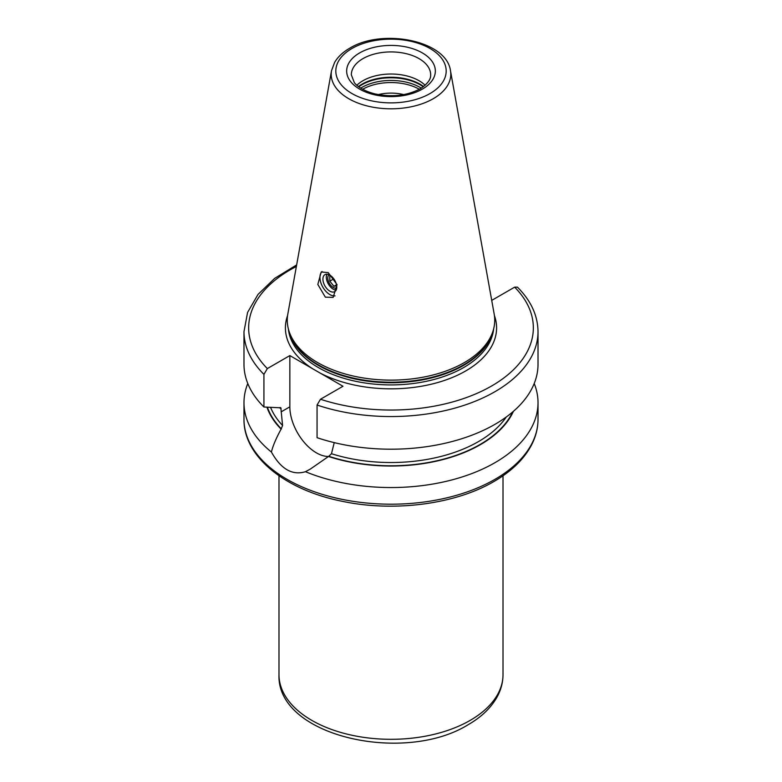 <?xml version="1.0" encoding="UTF-8"?>
<svg xmlns="http://www.w3.org/2000/svg" width="782" height="782" viewBox="0 0 782 782"><rect width="100%" height="100%" fill="white"/><g stroke="black" fill="none" stroke-linecap="round" stroke-linejoin="round"><path stroke-width="1.17" d="M403.737 94.602A32.668 18.866 0 0 0 378.263 94.602M334.246 442.563L331.48 453.716L328.782 456.287L310.395 469.034L305.469 471.702A147.016 84.876 0 0 0 494.957 462.69A147.016 84.876 0 0 0 538.016 402.671A147.016 84.876 0 0 0 534.214 383.493M247.786 383.493A147.016 84.876 0 0 0 243.984 402.671A147.016 84.876 0 0 0 271.422 452.055C272.791 446.131 276.007 438.497 281.1 429.132L282.585 425.486L280.836 407.764M266.955 407.207A126.449 73.009 0 0 0 281.1 429.132M280.103 407.49A123.683 71.406 180 0 0 281.109 408.644L279.379 407.735L263.925 407.011L263.925 374.363L267.346 368.576L289.848 355.585L289.848 406.836A37.575 21.691 -120 0 0 328.46 456.473A126.449 73.009 0 0 0 513.412 411.332M491.624 299.829L492.152 300.141L514.654 287.15L517.44 287.141C530.949 300.65 537.801 315.498 538.016 331.676A147.016 84.876 180 0 1 464.293 405.252A147.016 84.876 180 0 1 317.062 405.037L317.062 437.685A147.016 84.876 180 0 0 464.293 437.9A147.016 84.876 180 0 0 538.016 364.324L538.016 331.676M305.469 471.702C292.292 475.671 280.943 469.122 271.422 452.055M317.062 405.037L320.483 399.25L342.985 386.259L289.848 355.585M263.925 407.011A147.016 84.876 180 0 1 243.984 364.324L243.984 331.676A147.016 84.876 180 0 0 263.925 374.363M464.342 362.584A103.732 59.891 180 0 1 360.61 377.501A103.732 59.891 180 0 1 289.154 331.588A103.732 59.891 180 0 1 287.825 314.061L331.519 70.712A59.794 34.525 0 0 0 365.292 105.453A59.794 34.525 0 0 0 433.287 98.688A59.794 34.525 0 0 0 450.481 70.712L494.175 314.061A103.732 59.891 0 0 1 492.846 331.588A103.732 59.891 0 0 1 464.342 362.584M356.875 85.248A39.667 22.903 180 0 1 362.946 80.732A39.667 22.903 0 0 1 425.125 85.248M325.351 297.17L317.824 284.443L321.207 271.96L328.245 272.635L337.052 284.668L333.152 297.395L325.351 297.17M322.086 271.559A13.998 8.084 60 0 0 320.933 282.976A13.998 8.084 60 0 0 329.848 294.57A13.998 8.084 -120 0 0 335.028 295.87M329.848 291.139A9.804 5.66 60 0 1 323.445 282.507A9.804 5.66 60 0 1 324.95 274.648A9.804 5.66 60 0 1 329.848 275.137A9.804 5.66 -120 0 1 336.25 283.778A9.804 5.66 -120 0 1 334.745 291.627A9.804 5.66 -120 0 1 329.848 291.139M326.954 274.199A9.804 5.66 -120 0 0 333.249 289.184A9.804 5.66 -120 0 0 336.143 290.122M336.729 288.02A7.703 4.448 60 0 1 333.249 287.463A7.703 4.448 60 0 1 328.313 281.002A7.703 4.448 60 0 1 329.066 274.736M330.415 275.499L329.799 275.655L329.799 281.149L333.934 286.28L336.68 285.733M333.934 286.28L336.514 284.795M329.799 281.149L333.797 278.851M419.328 89.275A40.253 23.235 0 0 0 362.672 89.275M503.012 674.641C502.973 682.315 501.047 689.675 497.235 696.723C491.106 707.759 481.448 717.065 468.271 724.64C404.411 764.513 276.427 736.458 278.988 674.641A112.012 64.671 0 0 0 348.137 734.386A112.012 64.671 0 0 0 470.207 720.369A112.012 64.671 0 0 0 503.012 674.641L503.012 475.769M494.957 479.337A147.016 84.876 0 0 0 538.016 419.318C537.996 428.077 535.856 436.591 531.604 444.85C524.136 459.073 511.594 471.282 493.989 481.477C455.202 504.322 393.913 512.249 342.33 501.321C285.313 490.07 243.427 456.571 243.984 419.318A147.016 84.876 0 0 0 334.735 497.733A147.016 84.876 0 0 0 494.957 479.337M270.592 407.432A123.683 71.406 0 0 0 282.585 425.486M331.48 453.716A123.683 71.406 0 0 0 506.257 417.011M267.415 407.236A126.01 72.755 0 0 0 281.422 428.947M328.782 456.287A126.01 72.755 0 0 0 512.66 411.977M289.848 406.836L281.109 411.879M312.908 368.899A105.599 60.967 180 0 1 287.6 315.508M296.368 266.467A142.353 82.188 0 0 0 267.346 368.576M320.483 399.25A142.353 82.188 0 0 0 491.653 385.976A142.353 82.188 0 0 0 514.654 287.15M494.4 315.508A105.599 60.967 0 0 1 465.671 370.971A105.599 60.967 180 0 1 319.926 372.946M288.372 328.929A102.794 59.344 180 0 0 354.363 381.02A102.794 59.344 180 0 0 463.687 367.54A102.794 59.344 0 0 0 493.628 328.929M492.689 332.067A102.794 59.344 0 0 1 463.687 365.35A102.794 59.344 180 0 1 358.733 379.729A102.794 59.344 180 0 1 289.311 332.067M289.154 331.588L289.975 334.051A102.892 59.403 180 0 0 360.854 379.593A102.892 59.403 180 0 0 463.755 364.793A102.892 59.403 0 0 0 492.025 334.051L492.846 331.588M430.022 93.547A55.18 31.857 0 0 0 430.022 48.494A55.18 31.857 0 0 0 351.978 48.494A55.18 31.857 0 0 0 351.978 93.547A55.18 31.857 0 0 0 430.022 93.547M359.652 52.912A44.339 25.601 0 0 0 359.652 89.119A44.339 25.601 0 0 0 422.348 89.119A44.339 25.601 0 0 0 422.348 52.912A44.339 25.601 0 0 0 359.652 52.912M362.946 58.63A39.667 22.903 0 0 0 351.333 74.828L354.266 82.481C355.82 84.964 362.408 90.829 375.262 93.967C392.173 97.398 407.099 95.707 420.022 88.884C431.078 81.758 430.667 76.441 430.667 74.828A39.667 22.903 0 0 0 406.181 53.665A39.667 22.903 0 0 0 362.946 58.63M423.561 86.538A40.977 23.655 0 0 0 362.027 84.173A40.977 23.655 180 0 0 358.439 86.538M358.782 86.792A41.075 23.714 180 0 1 361.958 84.73A41.075 23.714 0 0 1 423.218 86.792M421.263 88.131A41.075 23.714 0 0 0 361.958 87.398A41.075 23.714 180 0 0 360.737 88.131M278.988 475.769L278.988 674.641M538.016 402.671L538.016 419.318M296.652 264.912L274.668 278.363L258.031 294.413L247.571 312.458L243.984 331.676M450.481 70.712C446.551 40.351 382.085 28.103 349.652 48.259C342.897 52.14 337.883 56.871 334.598 62.443L331.519 70.712M243.984 402.671L243.984 419.318"/></g></svg>
